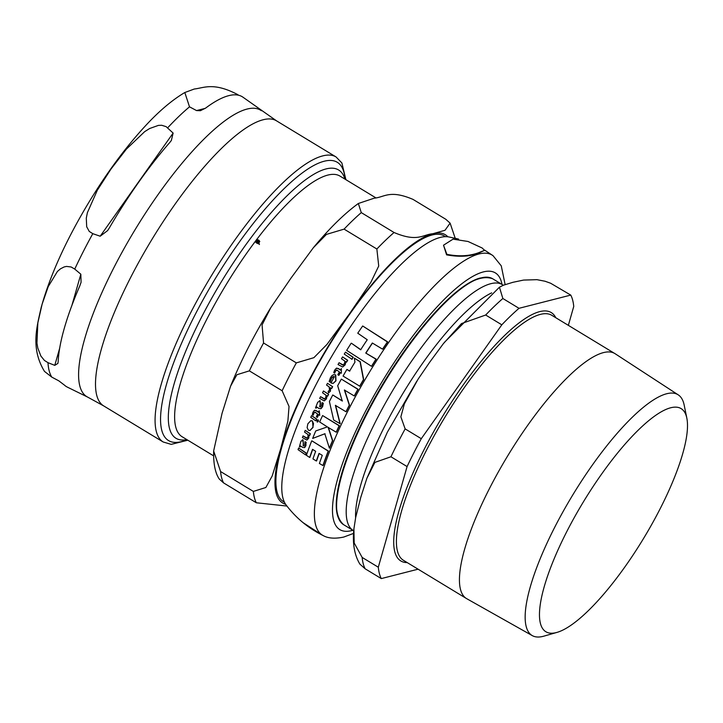 <?xml version="1.0" encoding="UTF-8"?>
<svg xmlns="http://www.w3.org/2000/svg" width="723" height="723" viewBox="0 0 723 723"><rect width="100%" height="100%" fill="white"/><g stroke="black" fill="none" stroke-linecap="round" stroke-linejoin="round"><path stroke-width="1.08" d="M54.767 365.368L47.998 362.675L44.428 360.443L40.877 356.023L37.804 348.079L36.945 343.082L37.84 322.91L42.115 304.202L48.224 286.606L57.415 271.468L60.461 268.839L64.094 266.959L66.498 266.416L71.143 266.986L74.749 269.101L80.831 274.198L81.075 282.322L79.684 286.172A169.516 45.73 121.2 0 0 58.202 361.319L57.894 363.407L54.767 365.368L59.657 348.278M100.19 236.213L92.797 233.674L89.263 231.432L86.697 226.769L86.29 218.147L87.393 212.643L97.361 190.158L110.971 169.065L126.417 149.083L144.69 131.631L149.688 128.495L158.391 125.395L161.717 125.278L166.136 126.652L173.131 133.077L171.351 140.488L169.589 142.72A169.516 45.73 121.2 0 0 109.462 227.736L107.646 230.574L100.19 236.213L173.131 133.077M261.392 110.727A167.528 45.188 121.2 0 0 247.139 109.046A167.528 45.188 121.2 0 0 122.72 251.035A167.528 45.188 121.2 0 0 87.655 397.108L103.579 405.838A166.679 44.962 -58.8 0 1 140.37 259.295A166.679 44.962 -58.8 0 1 263.199 119.747A166.679 44.962 -58.8 0 1 276.493 120.822L243.199 97.361A169.516 45.73 121.2 0 0 228.766 95.653A169.516 45.73 121.2 0 0 205.621 108.098L200.416 110.7L196.548 110.574L189.507 106.832L184.817 92.517L194.306 89.01C203.85 87.998 213.448 81.907 237.614 94.541L238.644 95.264M184.817 92.517C172.065 100.063 158.825 111.297 145.097 126.209C125.359 147.655 106.435 173.312 88.342 203.181C65.666 240.994 49.941 275.788 41.166 307.555C36.837 327.031 30.456 348.242 44.474 371.387L51.785 377.108L58.834 380.858L64.464 385.142A169.516 45.73 121.2 0 0 67.393 387.148L87.655 397.108M375.743 197.786L340.018 176.114A152.363 41.103 121.2 0 0 256.801 239.403L258.879 240.208L259.774 241.563M258.463 240.434L259.738 241.31L258.843 243.136L259.376 244.112L256.692 243.1L255.797 241.762M255.834 241.988L256.52 239.774A152.363 41.103 121.2 0 0 181.961 436.647L213.565 455.824M282.133 390.754L249.354 370.872L236.9 374.722L230.592 386.136L222.051 413.366L213.647 450.971L220.578 471.532L253.357 491.414L265.874 487.492L272.2 475.951L280.66 448.92L287.871 421.138L289.037 406.471L282.133 390.754A172.562 46.543 -58.8 0 1 296.331 362.883L313.899 357.668L326.968 344.41L349.516 313.782L370.818 282.395L378.725 266.01L376.864 249.01A172.562 46.543 -58.8 0 1 394.053 232.499C417.533 242.467 422.539 234.614 432.842 233.728L445.025 230.276L450.104 223.136L445.811 219.286L413.032 199.403C389.561 189.426 384.546 197.28 374.243 198.174L358.337 203.497L361.283 212.616L394.053 232.499M286.932 506.046L256.34 502.774L223.57 482.892L219.277 479.042M376.864 249.01L344.094 229.128L326.453 234.397L313.348 247.736L290.908 278.228L270.845 307.573L262.06 324.934L263.561 343L296.331 362.883M258.68 243.199L258.635 240.533L257.316 240.352L258.68 243.199L259.322 241.798M259.087 242.847L259.358 242.015M257.316 240.352L258.644 242.783M258.283 243.344L256.927 240.515L256.304 242.332L256.548 241.301L256.304 242.332L257.316 243.353M256.276 242.16L258.256 242.946M255.879 242.404L256.728 240.163M258.843 243.136L259.412 244.528M256.62 239.449L257.316 240.379M284.347 502.205L283.434 501.645A155.309 41.889 -58.8 0 1 308.088 383.136A155.309 41.889 -58.8 0 1 444.546 236.087L445.458 236.638M186.859 439.62A156.873 42.314 -58.8 0 1 175.906 438.246A156.873 42.314 -58.8 0 1 221.102 282.178A156.873 42.314 -58.8 0 1 338.644 170.004A156.873 42.314 -58.8 0 1 344.916 179.087M322.304 535.137L303.082 522.666M446.868 254.324C458.536 256.674 469.028 256.177 478.355 252.815L484.555 250.357L482.223 248.034L468.016 241.473L453.041 239.15L443.524 245.205L446.868 254.324M303.109 439.955L300.931 441.238L299.421 446.66L300 447.076L300.425 445.838L302.494 447.302L304.455 447.618L305.675 445.711L306.046 442.431L304.97 441.69L304.808 444.934L303.091 445.666L303.452 443.217L302.368 439.792L303.109 439.955L303.326 445.603L304.094 445.964M300 447.076L300.425 445.838M329.146 381.473L330.095 382.142L331.83 377.632L333.186 376.566L334.406 376.674A162.485 43.823 121.2 0 0 330.953 382.955L333.032 383.434L335.752 380.913L335.508 374.984L333.881 374.604L332.074 375.508L330.51 377.587L329.146 381.473M320.181 400.858L317.731 402.214L315.517 407.826L316.096 408.233L316.701 406.95L318.789 408.414L320.876 408.694L322.395 406.706L323.127 403.335L322.051 402.594L321.536 405.928L319.611 406.715L320.253 404.202L319.964 400.913L319.403 400.714L320.181 400.858L320.47 404.139L319.828 406.66L320.641 407.013M316.096 408.233L316.701 406.95M308.341 430.194L309.95 430.51L312.824 427.41L313.52 423.606L312.291 421.03L310.727 420.732L307.844 423.823L307.13 427.564L308.341 430.194M359.602 386.29A164.428 44.356 -58.8 0 1 363.452 379.62L360.063 361.807L354.351 358.129L354.948 362.169A164.248 44.302 121.2 0 0 349.58 371.152L346.913 369.408A163.859 44.202 121.2 0 0 343.064 376.068L359.819 386.227A163.841 44.193 121.2 0 1 363.669 379.566L363.452 379.62M351.152 343.262A161.753 43.633 121.2 0 0 346.66 350.366L371.486 366.29A164.428 44.356 -58.8 0 1 375.96 359.195L365.757 353.059A164.591 44.392 -58.8 0 1 372.336 343.009L382.53 349.137A164.428 44.356 -58.8 0 1 387.429 341.934L362.684 325.983A161.753 43.633 121.2 0 0 357.758 333.195L367.239 339.738A164.058 44.248 121.2 0 0 360.66 349.787L351.387 343.199L360.885 349.733M362.684 325.983L387.673 341.871A163.841 44.193 121.2 0 0 382.765 349.082L382.53 349.137M365.757 353.059L376.186 359.132A163.841 44.193 121.2 0 0 371.703 366.236L371.486 366.29M372.472 343.091A163.994 44.239 121.2 0 0 365.983 353.005M346.913 369.408L349.796 371.098M354.351 358.129L360.289 361.744L363.669 379.566M339.141 425.757L322.594 415.544L339.358 425.702A163.841 44.193 121.2 0 0 336.403 432.137L336.195 432.191A164.428 44.356 -58.8 0 1 339.141 425.757L339.358 425.702M322.594 415.544A163.859 44.202 121.2 0 0 319.647 421.979L327.356 426.904L315.743 430.935A163.859 44.202 121.2 0 0 312.661 438.427L324.817 433.764L329.39 448.161A164.428 44.356 -58.8 0 1 332.49 440.669L328.125 427.383L336.195 432.191M332.49 440.669L332.707 440.614A163.841 44.193 121.2 0 0 329.616 448.097L329.39 448.161M328.341 427.329L332.707 440.614M312.661 438.427L325.034 433.71M310.845 420.705L312.508 420.976L313.05 427.356L310.059 430.474M328.215 451.116L311.902 440.849L328.441 451.062A163.841 44.193 121.2 0 0 323.154 465.467L322.928 465.531A164.428 44.356 -58.8 0 1 328.215 451.116L328.441 451.062M311.685 440.903A163.859 44.202 121.2 0 0 306.398 455.309L309.652 457.442A164.32 44.32 -58.8 0 1 312.544 449.335L315.662 451.315A164.591 44.392 121.2 0 0 312.942 458.906L316.34 461.003A164.708 44.428 -58.8 0 1 319.051 453.411L322.286 455.354A164.654 44.41 121.2 0 0 319.394 463.47L322.928 465.531M316.34 461.003L316.566 460.94A164.121 44.266 121.2 0 1 319.214 453.511M309.652 457.442L309.887 457.388A163.732 44.166 121.2 0 1 312.707 449.444M322.051 402.594L323.344 403.28L322.603 406.651L321.084 408.64M330.095 382.142L331.477 378.445L333.439 376.502M333.755 374.631L335.734 374.921L335.969 380.858L333.14 383.407M338.03 364.519L342.585 366.986L344.862 364.97L345.757 361.735L346.38 362.169A163.154 44.013 -58.8 0 1 347.483 360.334L342.566 356.891A161.735 43.624 121.2 0 0 341.464 358.725L344.97 361.193L344.374 363.832L342.585 365.043L339.078 362.729A161.735 43.624 121.2 0 0 338.03 364.519M342.566 356.891L347.709 360.28A162.558 43.85 121.2 0 0 346.606 362.106L346.38 362.169M345.983 361.681L345.088 364.907L342.693 366.959M339.078 362.729L343.244 365.016M306.046 442.431L305.901 445.648L304.69 447.555M304.97 441.69L306.272 442.368M307.917 437.09L306.552 438.21L303.045 435.879A161.735 43.624 121.2 0 0 302.404 437.56L306.823 440.063L308.531 438.192L308.82 435.11L309.444 435.544A163.154 44.013 -58.8 0 1 310.149 433.809L305.233 430.375A161.735 43.624 121.2 0 0 304.537 432.101L308.034 434.568L307.917 437.09M309.444 435.544L309.67 435.481A162.558 43.85 121.2 0 1 310.366 433.755L310.149 433.809M305.233 430.375L310.366 433.755M309.046 435.056L308.757 438.129L306.941 440.027M303.045 435.879L307.112 438.183M323.461 390.98A161.735 43.624 121.2 0 0 322.548 392.77L326.064 395.237L325.684 397.822L324.094 398.988L320.569 396.665A161.735 43.624 121.2 0 0 319.702 398.409L324.202 400.894L326.236 398.933L326.85 395.779L327.691 396.15A162.558 43.85 121.2 0 1 328.613 394.36L323.461 390.98L328.613 394.36M320.569 396.665L324.699 398.96M327.067 395.725L326.453 398.879L324.32 400.858M327.483 396.204A163.154 44.013 -58.8 0 1 328.396 394.415M319.548 415.309L319.132 410.754A162.937 43.949 121.2 0 0 318.418 412.273L316.222 410.754L314.306 410.447L313.014 412.137L312.336 414.523L313.231 415.165L313.782 412.969L315.192 412.318L317.614 413.999A162.937 43.949 121.2 0 0 316.358 416.746L317.243 417.352A163.154 44.013 -58.8 0 1 318.509 414.604L319.765 415.255L319.232 410.827M314.532 412.146L315.192 412.318M314.866 410.203L314.306 410.447M315.409 412.264L313.999 412.905L313.231 415.165M317.243 417.352L317.46 417.298A162.558 43.85 121.2 0 1 318.653 414.704M314.532 410.393L316.439 410.7L318.635 412.218M338.698 375.373A163.154 44.013 -58.8 0 1 340.307 372.535L341.346 373.24L341.355 368.576A162.937 43.949 121.2 0 0 340.443 370.14L338.247 368.622L336.24 368.341L334.695 370.095L333.737 372.553L334.632 373.195L335.427 370.926L336.999 370.239L339.421 371.92A162.937 43.949 121.2 0 0 337.804 374.758L338.915 375.318A162.558 43.85 121.2 0 1 340.443 372.625M334.632 373.195L335.653 370.872L337.216 370.185M336.846 368.079L336.24 368.341M336.457 368.287L338.472 368.567L340.669 370.086M341.355 368.576L341.346 373.24M336.303 370.077L336.999 370.239M306.118 453.194L298.617 447.98A161.735 43.624 121.2 0 0 298.048 449.643L305.549 454.866A163.714 44.157 -58.8 0 1 306.118 453.194L306.353 453.14A163.118 43.995 121.2 0 0 305.784 454.803L305.549 454.866M298.617 447.98L306.353 453.14M351.794 359.322A163.714 44.157 -58.8 0 1 353.005 357.343L353.231 357.289A163.118 43.995 121.2 0 0 352.02 359.268L344.256 354.107A161.735 43.624 121.2 0 1 345.477 352.128L353.231 357.289M353.005 357.343L345.477 352.128M316.466 419.078L311.532 415.644A161.735 43.624 121.2 0 0 310.763 417.361L315.698 420.795A163.154 44.013 -58.8 0 1 316.466 419.078L316.683 419.024A162.558 43.85 121.2 0 0 315.915 420.741L315.698 420.795M311.532 415.644L316.683 419.024M327.501 383.317A161.735 43.624 121.2 0 0 326.561 385.079L329.128 386.886L329.543 390.04L328.161 391.405L328.549 392.923L330.203 391.233L330.357 387.736L331.703 388.459A162.558 43.85 121.2 0 1 332.652 386.697L327.501 383.317L332.652 386.697M330.601 387.835L330.42 391.179L328.549 392.923M331.486 388.513A163.154 44.013 -58.8 0 1 332.435 386.751M317.243 420.524L318.283 419.918L317.026 420.578L317.162 421.997L318.21 421.373L317.677 419.927M317.162 421.997L317.632 422.024M317.713 419.909L318.283 419.918L318.427 421.319L317.379 421.943M340 423.786L335.382 405.359L345.956 411.73A164.428 44.356 -58.8 0 1 349.308 405.187L344.383 390.022L354.234 395.942A164.428 44.356 -58.8 0 1 357.885 389.326L341.346 379.105A163.859 44.202 121.2 0 0 337.686 385.73L342.241 400.994L332.761 394.975A163.859 44.202 121.2 0 0 329.408 401.518L333.674 420.036L340.217 423.732L335.599 405.305M341.346 379.105L358.102 389.272A163.841 44.193 121.2 0 0 354.442 395.888L354.234 395.942M349.308 405.187L349.516 405.133A163.841 44.193 121.2 0 0 346.163 411.676L345.956 411.73M344.591 389.968L349.516 405.133M332.761 394.975L342.458 400.94M484.555 250.357L478.102 253.321C469.48 256.602 458.978 257.117 446.597 254.858L443.524 245.205M556.9 632.417L543.976 636.123A140.777 37.976 -58.8 0 1 532.245 635.598L466.678 598.662A143.208 38.626 -58.8 0 1 466.389 598.49A143.208 38.626 -58.8 0 1 489.119 489.218A143.208 38.626 -58.8 0 1 614.948 353.619A143.208 38.626 -58.8 0 1 615.237 353.791L678.273 394.885A140.777 37.976 -58.8 0 1 684.166 405.043L686.85 418.219A130.492 35.201 121.2 0 0 640.56 427.899A130.492 35.201 121.2 0 0 566.48 532.2A130.492 35.201 121.2 0 0 556.9 632.417A130.492 35.201 121.2 0 0 660.415 508.215A130.492 35.201 121.2 0 0 686.85 418.219M366.85 478.364L374.894 462.395L390.944 456.773L407.085 466.57L378.31 567.221L362.16 557.433L354.198 543.018L353.909 528.838L355.68 517.478L360.732 497.505L366.85 478.364L387.356 432.2L416.873 381.066M353.909 528.838C352.354 543.127 354.342 554.875 359.864 564.094L365.151 568.793L381.292 578.59A172.562 46.543 -58.8 0 1 378.31 567.221M381.292 578.59L418.093 569.191M568.35 325.341L573.746 306.453A172.562 46.543 -58.8 0 0 570.763 295.092L519.006 308.305L502.865 298.509L499.439 287.212L503.389 285.224L512.923 282.304L523.579 280.072L536.972 279.674L545.034 281.238L550.619 283.235L570.763 295.092M501.816 324.817L421.292 438.689L405.142 428.893L400.858 416.837L404.401 403.805L418.084 379.195L429.589 362.359L443.307 343.732L461.5 323.57L485.675 315.02L501.816 324.817A172.562 46.543 -58.8 0 1 519.006 308.305M407.085 466.57A172.562 46.543 -58.8 0 1 421.292 438.689M532.245 635.598A140.777 37.976 -58.8 0 1 572.517 495.372A140.777 37.976 -58.8 0 1 678.273 394.885M353.737 530.79A143.778 38.78 -58.8 0 1 353.167 530.465A143.778 38.78 -58.8 0 1 384.898 404.058A143.778 38.78 -58.8 0 1 490.845 283.687A143.778 38.78 -58.8 0 1 502.313 284.618A143.778 38.78 -58.8 0 1 503.271 285.269M71.957 305.242L80.831 274.198M196.548 110.574L205.296 108.342M92.797 233.674A170.52 45.992 121.2 0 0 74.749 269.101M189.507 106.832A170.52 45.992 121.2 0 0 167.664 127.817M47.998 362.675A170.52 45.992 121.2 0 0 51.785 377.108M187.004 439.711A162.756 43.904 -58.8 0 1 181.401 441.645A162.756 43.904 -58.8 0 1 194.252 316.394A162.756 43.904 -58.8 0 1 324.275 161.22A162.756 43.904 -58.8 0 1 345.07 179.168M345.892 179.675L341.88 162.964L336.068 156.963A166.679 44.962 121.2 0 0 322.774 155.888A166.679 44.962 121.2 0 0 199.946 295.436A166.679 44.962 121.2 0 0 163.154 441.979L171.197 444.365L187.835 440.208M223.57 482.892A172.562 46.543 -58.8 0 1 220.578 471.532M249.354 370.872A172.562 46.543 -58.8 0 1 263.561 343M344.094 229.128A172.562 46.543 -58.8 0 1 361.283 212.616M256.34 502.774A172.562 46.543 -58.8 0 1 253.357 491.414M447.862 236.792A156.873 42.314 121.2 0 0 432.842 233.728A156.873 42.314 121.2 0 0 349.516 313.782A156.873 42.314 121.2 0 0 280.66 448.92A156.873 42.314 121.2 0 0 285.594 504.265M448.576 236.9A157.596 42.512 -58.8 0 0 334.876 351.071A157.596 42.512 -58.8 0 0 285.983 504.799C295.942 518.002 308.36 528.269 323.244 535.607A163.741 44.166 -58.8 0 1 369.453 372.182A163.741 44.166 -58.8 0 1 493.05 255.707L484.618 250.095M352.86 530.284A150.068 40.479 -58.8 0 1 351.649 530.619A150.068 40.479 -58.8 0 1 383.768 378.933A150.068 40.479 -58.8 0 1 502.006 284.428M466.389 598.49L403.362 560.253A143.208 38.626 -58.8 0 1 426.091 450.98A143.208 38.626 -58.8 0 1 551.92 315.382L614.948 353.619M555.797 317.722A145.169 39.159 121.2 0 0 423.777 450.176A145.169 39.159 121.2 0 0 407.23 562.602M491.685 292.878A141.816 38.256 121.2 0 0 402.991 393.321A141.816 38.256 121.2 0 0 355.608 517.831M480.379 277.966A143.217 38.626 121.2 0 0 411.929 340.587A143.217 38.626 121.2 0 0 361.048 424.446A143.217 38.626 121.2 0 0 338.129 517.316M353.167 530.465L343.561 524.645A143.778 38.78 -58.8 0 1 375.3 398.237A143.778 38.78 -58.8 0 1 481.247 277.858A143.778 38.78 -58.8 0 1 492.715 278.789C475.418 272.435 448.486 293.041 411.929 340.587M390.944 456.773A172.562 46.543 -58.8 0 1 397.767 442.901A172.562 46.543 -58.8 0 1 405.142 428.893M485.675 315.02A172.562 46.543 -58.8 0 1 502.865 298.509M365.151 568.793A172.562 46.543 -58.8 0 1 362.16 557.433M103.579 405.838L163.154 441.979M276.493 120.822L336.068 156.963M213.656 450.971C213.348 463.741 215.219 473.095 219.268 479.042M270.845 307.573C254.379 334.388 240.958 360.569 230.592 386.136M313.348 247.736C329.173 228.576 344.175 213.836 358.337 203.497M450.104 223.136L455.201 238.219M448.513 236.882L458.572 239.06M323.244 535.607C328.179 538.4 335.011 538.888 343.741 537.062L353.565 533.393M493.05 255.707L501.265 265.856L505.124 284.582M343.561 524.645C329.941 512.236 335.77 478.834 361.048 424.446M502.313 284.618L492.715 278.789M444.229 342.548L499.439 287.212"/></g></svg>
